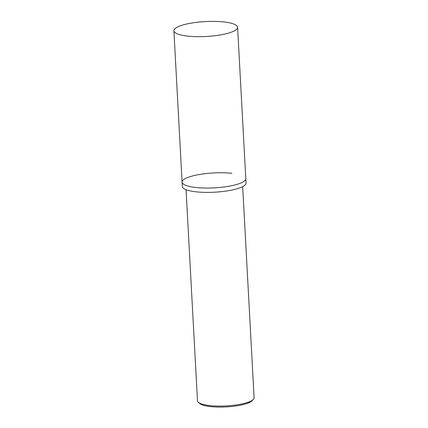 <?xml version="1.0" encoding="UTF-8"?>
<svg xmlns="http://www.w3.org/2000/svg" width="428" height="428" viewBox="0 0 428 428"><rect width="100%" height="100%" fill="white"/><g stroke="black" fill="none" stroke-linecap="round" stroke-linejoin="round"><path stroke-width="0.64" d="M179.455 26.151A31.897 7.463 176.9 0 1 214.963 21.4A31.897 7.463 176.9 0 1 237.594 27.301A31.897 7.463 176.9 0 1 232.03 31.907A31.897 7.463 176.9 0 1 196.522 36.658A31.897 7.463 176.9 0 1 173.896 30.752A31.897 7.463 176.9 0 1 179.455 26.151M231.928 173.319A31.897 7.463 -3.1 0 0 198.902 174.587A31.897 7.463 -3.1 0 0 182.093 182.13L182.328 186.469A31.897 7.463 -3.1 0 0 196.19 191.83A31.897 7.463 -3.1 0 0 229.215 190.562A31.897 7.463 -3.1 0 0 246.025 183.018L245.79 178.685A31.897 7.463 176.9 0 1 240.226 183.286A31.897 7.463 176.9 0 1 204.718 188.036A31.897 7.463 176.9 0 1 182.093 182.13A31.897 7.463 -3.1 0 0 195.954 187.496A31.897 7.463 -3.1 0 0 228.98 186.228A31.897 7.463 -3.1 0 0 245.79 178.685L237.594 27.301M186.052 189.69L197.485 400.827A28.35 6.634 -3.1 0 0 198.405 402.379L199.769 403.534A27.012 6.324 -3.1 0 0 210.63 406.6A27.012 6.324 -3.1 0 0 252.129 400.699L253.36 399.404A28.35 6.634 -3.1 0 0 254.104 397.762L242.671 186.624M198.405 402.379A28.35 6.634 -3.1 0 0 209.806 405.6A28.35 6.634 -3.1 0 0 253.36 399.404M173.896 30.752L182.093 182.13"/></g></svg>

